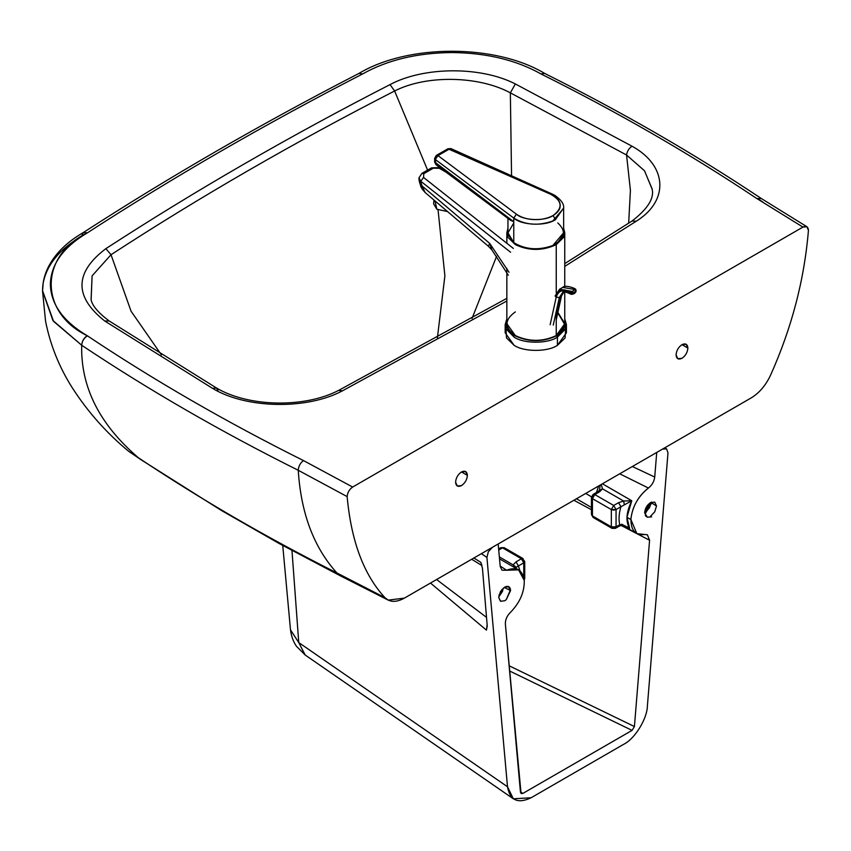 <?xml version="1.0" encoding="UTF-8"?>
<svg xmlns="http://www.w3.org/2000/svg" width="851" height="851" viewBox="0 0 851 851"><rect width="100%" height="100%" fill="white"/><g stroke="black" fill="none" stroke-linecap="round" stroke-linejoin="round"><path stroke-width="1.28" d="M681.981 344.655L687.885 348.07L686.151 344.24L681.981 344.655C678.417 347.144 676.449 350.559 676.066 354.888L677.8 358.707L681.981 358.303C685.534 355.814 687.512 352.399 687.885 348.07L681.981 344.655C685.534 343.038 687.512 344.176 687.885 348.07C687.512 352.399 685.534 355.814 681.981 358.303C678.417 359.92 676.449 358.782 676.066 354.888C676.449 350.559 678.417 347.144 681.981 344.655M461.487 471.954L467.39 475.369L465.657 471.55L461.487 471.954C457.923 474.454 455.955 477.858 455.583 482.187L457.306 486.017L461.487 485.602C465.05 483.113 467.018 479.698 467.39 475.369L461.487 471.954C465.05 470.337 467.018 471.475 467.39 475.369C467.018 479.698 465.05 483.113 461.487 485.602C457.923 487.219 455.955 486.081 455.583 482.187C455.955 477.858 457.923 474.454 461.487 471.954M751.21 397.896L404.385 598.125L751.21 397.896C759.347 392.939 765.836 385.29 770.666 374.951C791.792 327.741 804.386 279.511 808.45 230.27C808.099 226.632 806.259 225.568 802.929 227.089L757.05 198.677C690.267 154.074 618.252 112.492 540.981 73.941C516.163 60.006 486.453 52.879 451.828 52.549C417.213 52.868 387.492 59.985 362.664 73.92C265.65 123.863 173.881 176.848 87.355 232.866C63.229 247.194 50.89 264.363 50.347 284.34C50.911 304.328 63.261 321.487 87.398 335.815C154.18 380.429 226.196 422.011 303.456 460.561L352.654 487.049L802.929 227.089L806.918 226.749L808.45 230.27C804.386 279.511 791.792 327.741 770.666 374.951C765.836 385.29 759.347 392.939 751.21 397.896M636.325 221.175L564.756 266.384L636.325 221.175L632.027 221.037L636.325 221.175C669.45 200.581 667.216 165.488 632.016 146.202C667.216 165.488 669.45 200.581 636.325 221.175M218.047 390.843L216.473 387.992L212.559 388.364C245.96 408.693 306.754 409.991 342.41 390.854L338.602 390.439L342.41 390.854L506.845 300.999L342.41 390.854C306.754 409.991 245.96 408.693 212.559 388.364L104.769 321.029C74.037 296.701 74.399 272.575 105.854 248.662C195.007 190.752 289.734 136.064 390.024 84.6C423.904 66.474 480.804 66.176 515.366 83.962L632.016 146.202C628.974 148.265 627.155 151.201 626.549 154.999L644.515 170.785L652.121 189.124M216.462 387.992C248.194 406.895 304.318 408.395 338.868 390.279L338.602 390.439M652.1 188.826L644.452 170.7L626.549 154.999L630.41 190.305L628.666 223.217L630.41 190.305L626.549 154.999C627.155 151.201 628.974 148.265 632.016 146.202L515.366 83.962L510.345 92.844L626.549 154.999L510.345 92.844L515.366 83.962C480.804 66.176 423.904 66.474 390.024 84.6L394.619 90.993C426.287 74.718 478.719 75.718 510.345 92.844C478.719 75.718 426.287 74.718 394.619 90.993L390.024 84.6C289.734 136.064 195.007 190.752 105.854 248.662C74.399 272.575 74.037 296.701 104.769 321.029L212.559 388.364L216.207 387.854M91.121 299.978L92.099 275.841L111.024 254.726L92.099 275.841L91.078 299.86C92.408 305.871 98.429 312.891 109.13 320.933L104.769 321.029L109.141 320.944L216.431 387.971M111.024 254.726L105.854 248.662L111.024 254.726C199.942 196.804 294.478 142.234 394.619 90.993L427.596 170.115L394.619 90.993C294.478 142.234 199.942 196.804 111.024 254.726L131.043 311.179L161.403 354.856L131.043 311.179L111.024 254.726M438.063 209.931L444.892 275.83L437.393 337.858L444.892 275.83L438.063 209.931M472.039 318.423L496.59 256.289L472.039 318.423M511.557 175.795L510.345 92.844L511.557 175.795M544.629 73.42L540.981 73.941C618.252 112.492 690.267 154.074 757.05 198.677L802.929 227.089L352.654 487.049L303.456 460.561C300.286 462.976 298.552 466.21 298.244 470.273L347.144 496.601C347.495 492.559 349.335 489.378 352.654 487.049C349.335 489.378 347.495 492.559 347.144 496.601C351.208 541.151 363.803 574.829 384.929 597.647C389.769 602.423 396.258 602.582 404.385 598.125L388.205 600.115L384.929 597.647L336.911 572.968C265.98 537.194 199.783 498.771 138.341 457.721L128.927 451.509L137.362 456.87C99.205 423.819 80.654 386.609 81.696 345.251C148.627 389.949 220.813 431.627 298.244 470.273C298.552 466.21 300.286 462.976 303.456 460.561C226.196 422.011 154.18 380.429 87.398 335.815C83.93 338.06 82.026 341.208 81.696 345.251C82.015 341.198 83.855 338.007 87.206 335.698C39.114 312.551 39.242 255.938 87.355 232.866L83.334 232.546C67.282 241.79 55.73 253.055 48.677 266.331C44.624 274.171 42.582 282.287 42.55 290.691L53.539 321.338L81.696 345.251C82.026 341.208 83.93 338.06 87.398 335.815L87.206 335.698C83.855 338.007 82.015 341.198 81.696 345.251L52.932 320.508L42.55 291.021L43.156 283.319C46.56 265.023 59.4 249.29 81.696 236.131L83.217 232.621L87.355 232.866C173.881 176.848 265.65 123.863 362.664 73.92L358.962 73.42L362.664 73.92C387.492 59.985 417.213 52.868 451.828 52.549C486.453 52.879 516.163 60.006 540.981 73.941L544.608 73.399C622.081 112.055 694.31 153.765 761.305 198.517M806.908 226.738L761.23 198.464L757.05 198.677L761.326 198.528M139.872 458.997L221.186 510.334L279.16 543.512L340.4 575.85M340.347 575.819L336.943 573L340.347 575.819M757.486 198.464L762.847 202.038M138.341 457.721C199.783 498.771 265.98 537.194 336.911 572.968C313.859 547.555 300.977 513.323 298.244 470.273C220.813 431.627 148.627 389.949 81.696 345.251C80.654 386.609 99.205 423.819 137.362 456.87L138.341 457.721M384.929 597.647C363.803 574.829 351.208 541.151 347.144 496.601L298.244 470.273C300.977 513.323 313.859 547.555 336.911 572.968L384.929 597.647M563.639 228.206L564.756 232.802L556.246 244.631L556.246 292.776L556.246 244.631C542.587 251.002 528.928 250.992 515.302 244.609L506.845 232.802L507.951 228.206L507.909 237.291L515.302 244.609C528.928 250.992 542.587 251.002 556.246 244.631L563.681 237.312L563.639 228.206M557.788 312.86L564.724 324.486L556.246 335.56L556.246 311.519L556.246 335.56L564.756 323.731L564.756 291.999M505.175 324.635L505.175 332.815L514.11 345.304C523.844 352.059 547.661 352.08 557.426 345.336L557.426 337.156L556.639 335.794L557.426 337.156C547.661 343.889 523.844 343.878 514.11 337.124L505.175 324.635L506.845 318.88L506.09 328.922L514.11 337.124C523.844 343.878 547.661 343.889 557.426 337.156L565.5 328.943L564.756 318.88L566.426 324.635L557.426 337.156L557.426 345.336L566.426 332.815L566.426 324.635M557.884 312.423L565.287 324.327L556.639 335.794C542.715 342.283 528.801 342.272 514.908 335.762L507.728 328.975L506.845 320.433L507.728 328.975L514.908 335.762C528.801 342.272 542.715 342.283 556.639 335.794L563.862 328.997L564.756 320.433M506.845 268.395L506.845 323.731L515.302 335.539C528.928 341.921 542.587 341.932 556.246 335.56C542.587 341.932 528.928 341.921 515.302 335.539C504.271 327.646 504.281 319.763 515.344 311.892M565.596 328.731L565.096 337.964L557.426 345.336C547.661 352.08 523.844 352.059 514.11 345.304L506.483 337.943L506.005 328.731M507.951 218.388L507.951 232.802L513.77 242.631L513.77 221.717L510.643 220.377L513.77 221.717L513.77 242.631C525.439 249.673 538.46 250.63 552.831 245.513L563.639 232.802L563.639 208.25L552.831 220.962C538.46 226.089 525.439 225.121 513.77 218.079C521.493 225.345 545.608 226.462 555.458 219.632L553.097 215.537C544.427 221.547 523.205 220.569 516.419 214.175L513.77 218.079L516.419 214.175L437.978 155.605L449.573 148.925L447.913 148.755L550.831 194.347C562.341 200.889 563.096 207.942 553.097 215.537L555.458 219.632L563.639 207.963M434.638 161.967L434.638 158.329L435.34 159.509L434.638 158.35L436.308 155.435L437.978 155.605L435.616 156.967L437.978 155.605L435.34 159.509L513.77 218.079L513.77 221.717L434.638 161.967L435.978 164.647L435.34 159.509L437.978 155.605L436.308 155.435L447.913 148.755L450.945 148.595L449.573 148.925L450.945 148.595L552.203 194.028L550.831 194.347L552.182 194.028L554.767 195.336C561.277 199.911 564.234 204.219 563.639 208.25M516.419 214.175C522.94 218.622 531.173 220.335 541.108 219.324C550.852 217.813 557.054 214.25 559.703 208.623C561.479 202.878 558.522 198.123 550.831 194.347L449.573 148.925L437.978 155.605L516.419 214.175M434.638 161.988L435.957 164.626M513.77 218.079L435.34 159.509L435.34 163.147L513.77 221.717L513.77 218.079M557.82 222.962C566.692 231.259 565.021 238.78 552.831 245.513C538.46 250.63 525.439 249.673 513.77 242.631L507.962 232.919L513.77 222.962M418.969 177.795L421.915 173.391L423.809 173.668L423.543 177.434L423.809 173.668L421.936 173.37L418.969 177.795L420.745 181.869L418.915 178.402L419.256 181.359L420.745 181.869L422.032 185.933L418.969 177.795L420.788 181.252L423.543 177.434L513.344 248.418L423.543 177.434L420.788 181.252L510.589 252.247L420.788 181.252L420.745 181.869L419.277 181.391L420.543 185.422C420.649 186.922 422.16 189.284 425.096 192.496L422.032 185.933L489.697 243.407L509.047 272.267L489.697 243.407L488.4 246.269L489.697 243.407L491.921 249.96L489.697 243.407L422.032 185.933L420.554 185.444L422.032 185.933L424.989 192.411M440.361 167.913L439.371 168.317L446.275 172.327L439.371 168.317L440.361 167.913M430.797 169.179L431.478 167.881L433.35 168.168L423.809 173.668L433.35 168.168L431.457 167.892M441.254 168.583L441.329 169.423M433.35 168.168L439.371 168.317L433.35 168.168M433.957 200.028L433.606 203.783L436.85 209.218L447.594 211.601L436.85 209.218L435.01 200.91M575.967 289.989L574.808 293.127L573.234 294.042L572.797 292.904L571.234 292.712L571.064 293.51L572.617 293.701L571.064 293.51L571.298 294.382L571.064 293.51C563.468 288.915 558.522 290.138 556.214 297.159L559.32 297.542L560.905 296.637L563.351 292.255L560.905 296.637L556.246 317.774L560.905 296.637L559.32 297.542L562.585 292.595L559.32 297.542L553.256 325.082L559.32 297.542L556.214 297.159C558.522 290.138 563.468 288.915 571.064 293.51L571.234 292.712L572.797 292.904L572.117 291.414L571.234 292.712C563.16 287.819 557.894 289.106 555.437 296.584L555.458 295.478L555.437 296.584C557.894 289.106 563.16 287.819 571.234 292.712L572.117 291.414L572.797 292.904L575.946 291.095L575.265 289.595L575.946 291.095L575.265 289.595L572.117 291.414L575.265 289.595L575.967 289.989M572.383 294.255L573.234 294.042L571.064 293.51M573.968 293.34L575.946 291.095L572.797 292.904L573.234 294.042L574.808 293.127M550.15 324.699L556.214 297.159M556.246 319.88L561.543 295.829L564.16 291.691L562.585 292.606C562.841 291.138 565.755 291.723 571.298 294.382L574.595 293.446L576.095 291.478L575.829 289.542C576.031 288.532 564.873 284.34 562.734 287.415L575.265 289.595L562.713 287.415L559.575 289.223L572.117 291.414L559.575 289.223L555.129 295.882M646.686 516.791L645.441 515.77L645.441 508.941L650.568 502.569C646.994 505.058 645.026 508.472 644.643 512.813L647.334 517.185L651.653 516.855L650.568 516.206L654.759 511.802L656.504 505.962L651.685 502.984L645.547 513.11L651.685 502.984L656.504 505.962L654.759 511.802L650.568 516.206L651.653 516.855L647.334 517.185L644.643 512.813L647.249 517.142M501.611 590.902L502.473 591.434L503.175 588.232L502.473 591.434L498.718 596.998L502.473 591.434L501.962 590.796M500.452 601.231L504.664 600.795L500.452 601.231L498.707 597.413L500.611 601.317M508.728 586.669L510.196 590.339L506.292 599.583L510.579 590.562L508.845 586.733L504.664 587.158L506.292 586.477L504.664 587.158L500.452 591.583L498.707 597.413L500.452 591.583L504.664 587.158L506.292 586.477C508.972 586.031 510.398 587.392 510.579 590.562L506.292 599.583L504.664 600.795L506.292 599.583L510.196 590.339L504.207 587.435L510.196 590.339L508.419 586.499M594.796 517.291L593.126 517.451L591.456 514.568L592.434 515.929L592.434 498.654L594.796 494.559L593.126 494.388L594.796 494.559L592.434 498.654L591.456 497.282L592.434 498.654L611.337 509.558L613.699 505.473L594.796 494.559L592.434 498.654L594.796 494.559L599.668 491.75L602.497 488.836L599.37 490.41L602.497 488.836L601.221 484.485L602.497 488.836L623.623 501.026L631.772 500.75L602.412 483.793L631.772 500.75L623.623 501.026L618.571 502.664L613.699 505.473L611.337 509.558L611.337 526.833L613.699 527.407L616.06 526.833L616.06 509.558L613.699 510.121L611.337 509.558L616.06 509.558L613.699 505.473L616.06 509.558L620.932 506.749L618.571 502.664L620.932 506.749L616.06 509.558L616.06 526.833L611.337 526.833L592.434 515.929L593.126 517.451L591.456 514.568L591.456 497.282L594.785 494.569L592.434 495.92M613.699 528.205L612.029 528.365L611.337 526.833L612.029 528.365L593.126 517.451M617.39 526.067L619.06 526.237L619.751 524.705L619.06 526.237L615.369 528.365L616.06 526.833L619.751 524.705C618.528 519.514 618.922 513.525 620.932 506.749L624.379 504.845L623.623 501.026L624.379 504.845L631.772 500.75L620.932 506.749C618.922 513.525 618.528 519.514 619.751 524.705L616.06 526.833L615.369 528.365L612.029 528.365M592.434 498.654L592.434 515.929L611.337 526.833L611.337 509.558L592.434 498.654M591.456 497.282L593.126 494.388L597.998 491.58L599.668 491.75L597.998 491.58L599.423 490.272L600.2 485.07L599.434 490.229M598.657 485.964L596.455 492.474M620.496 524.876L621.762 524.216L620.496 524.876M629.666 528.492L621.762 524.216L629.666 528.492C625.485 521.546 626.187 512.302 631.772 500.75L626.953 517.28L629.666 528.492L625.187 525.897L629.666 528.492M619.06 526.237L621.273 525.397L627.251 526.886L629.655 528.471L627.559 527.067M523.759 577.414L523.759 562.851L518.408 565.936L519.982 570.851L518.408 565.936L515.344 568.032L516.27 567.266L513.142 564.883L516.27 567.266L518.408 565.936L516.046 561.851L513.142 564.883L515.334 568.021L513.142 564.883L499.356 556.916L513.142 564.883L516.046 561.851L521.397 558.756L523.067 558.596L523.759 562.851L521.397 558.756L502.505 547.842L500.835 547.682L504.175 547.682L502.505 547.842L521.397 558.756L516.046 561.851L518.408 565.936L523.759 562.851L523.759 560.118L524.737 561.49L523.759 562.851L524.269 580.478M523.067 558.596L504.175 547.682L500.835 547.682L498.633 548.948M523.759 560.118L521.418 558.767L523.759 560.118M502.505 547.842L498.729 550.023L502.505 547.842M594.796 494.559L613.699 505.473L618.571 502.664L623.623 501.026L602.497 488.836L599.668 491.75L594.796 494.559M667.982 452.923L647.388 706.011L667.982 452.923L666.578 448.839L662.482 449.115L656.727 452.445L654.727 477.049C654.121 481.56 652.015 485.219 648.409 488.038C638.495 495.867 632.676 506.015 630.953 518.482C630.697 530.269 635.261 535.609 644.632 534.502L636.856 533.641L630.889 519.546L626.953 517.28L630.889 519.546C632.091 507.09 637.931 496.58 648.409 488.038C652.015 485.219 654.121 481.56 654.727 477.049L656.727 452.445L662.482 449.115L666.578 448.839L667.982 452.923M621.092 525.439L649.579 540.268L634.42 726.552L632.059 730.381L522.833 793.44L520.472 792.334L505.366 623.964C505.26 619.773 506.93 615.922 510.387 612.422C519.876 602.699 524.503 592.041 524.259 580.435C522.514 569.862 516.631 566.468 506.6 570.234L518.589 569.862L524.259 580.435C524.503 592.041 519.876 602.699 510.387 612.422C506.93 615.922 505.26 619.773 505.366 623.964L521.057 793.536L522.833 793.44L520.418 791.77L522.833 793.44L632.059 730.381L509.579 670.971L632.059 730.381L634.42 726.552L509.121 665.769L634.42 726.552L649.579 540.268L647.398 534.779L644.632 534.502M290.499 629.963L298.754 642.569L291.967 550.501L298.754 642.569L507.504 786.771L486.921 557.458L481.421 553.65L486.921 557.458L488.336 551.746L492.431 547.289L498.186 543.97L500.218 566.564L502.058 570.234L500.218 566.564L498.186 543.97L492.431 547.289L488.336 551.746L486.921 557.458L507.504 786.771C509.972 800.387 517.844 804.046 531.109 797.759L623.794 744.242C634.814 738.849 647.143 718.861 647.388 706.011C647.143 718.861 634.814 738.849 623.794 744.242L531.109 797.759L513.323 798.791L507.504 786.771L298.754 642.569L305.052 654.93M650.568 502.569L654.759 502.143L656.504 505.962L654.759 502.143L650.568 502.569L651.653 503.218L650.568 502.569M487.24 625.996L482.443 568.181L480.826 562.341L481.857 565.362L480.826 562.341L473.858 558.011L480.826 562.341L482.443 568.181L487.24 625.996L486.453 630.134L487.24 625.996M645.537 513.334C645.93 509.004 647.962 505.643 651.653 503.218L647.334 507.547L645.537 513.334M502.005 570.202L506.6 570.234L500.175 566.043M651.685 502.984L651.632 502.069M501.59 589.903L501.377 591.339L501.59 589.903M487.134 624.708L486.453 630.134L487.134 624.708M430.5 583.052L486.453 630.134L430.5 583.052M486.517 617.369L436.595 579.531L486.517 617.369M664.642 447.871L666.578 448.839M591.456 509.728L573.893 500.26M632.346 466.518L654.727 477.049M591.498 496.803L585.69 493.452L591.498 496.803M648.409 488.038L619.719 473.805M305.201 655.025L298.754 642.569L290.489 629.804M338.868 390.279L506.845 298.339M564.756 263.597L632.059 221.005C647.739 208.91 654.419 198.251 652.111 189.007M358.973 73.409C261.821 123.438 169.913 176.508 83.228 232.61M544.746 73.473C495.665 43.858 407.959 43.848 358.877 73.473M42.55 291.191L45.56 321.199C50.283 344.985 59.198 367.185 72.292 387.811C87.919 412.075 106.8 433.308 128.916 451.498L140.787 459.551M340.283 575.787L388.237 600.125M564.756 232.802L564.756 286.585M506.845 243.28L506.845 232.802M510.323 220.164L435.978 164.647M425.096 192.496L488.4 246.269L491.921 249.96L508.324 275.245M439.839 167.53L431.478 167.881L421.936 173.37M524.737 561.49L524.737 578.765M518.589 569.862L499.526 558.852M645.611 512.259L649.462 507.739L650.951 503.643M651.058 502.867L651.089 502.292M498.92 595.455L502.037 589.371M471.699 559.267L481.921 565.564M513.536 798.94L305.286 655.089L296.51 646.356C293.318 641.771 291.308 636.293 290.499 629.91L282.745 545.48M576.467 498.782L591.456 507.441M622.389 525.29L636.633 533.513"/></g></svg>
